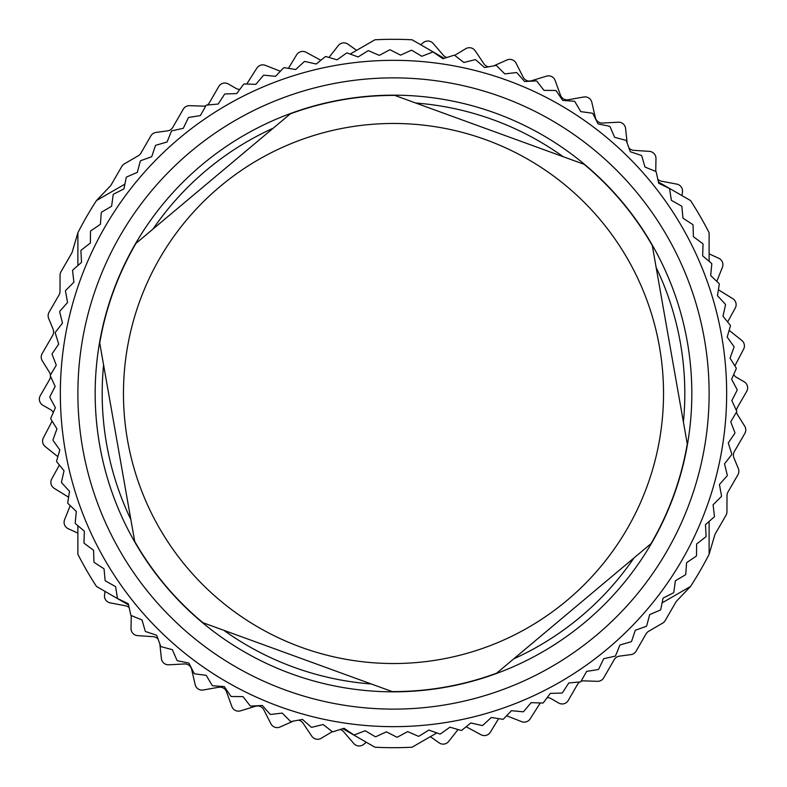 <?xml version="1.0" encoding="UTF-8"?>
<svg xmlns="http://www.w3.org/2000/svg" width="787" height="787" viewBox="0 0 787 787"><rect width="100%" height="100%" fill="white"/><g stroke="black" fill="none" stroke-linecap="round" stroke-linejoin="round"><path stroke-width="1.18" d="M77.883 393.5A315.617 315.617 0 0 1 484.025 91.135A315.617 315.617 0 0 1 657.194 566.935A315.617 315.617 0 0 1 77.883 393.5M736.553 411.995A7.014 7.014 0 0 0 737.537 414.67L744.718 426.19A7.014 7.014 0 0 1 744.846 433.411L734.32 451.63A7.014 7.014 0 0 0 733.907 457.808L738.344 468.599A7.014 7.014 0 0 1 737.931 474.768L727.936 492.082A7.014 7.014 0 0 0 727.001 495.564L726.942 511.776A7.014 7.014 0 0 1 725.998 515.259L715.393 533.635A7.014 7.014 0 0 0 714.734 535.16L709.117 554.245A354.199 354.199 0 0 1 690.514 586.463L676.8 600.865A7.014 7.014 0 0 0 675.807 602.203L665.192 620.569A7.014 7.014 0 0 1 662.654 623.127L648.636 631.292A7.014 7.014 0 0 0 646.097 633.84L636.103 651.154A7.014 7.014 0 0 1 630.958 654.597L619.389 656.151A7.014 7.014 0 0 0 614.254 659.595L603.727 677.823A7.014 7.014 0 0 1 597.422 681.326L583.856 680.863A7.014 7.014 0 0 0 581.042 681.345M50.447 375.005A7.014 7.014 0 0 0 49.463 372.33L42.282 360.81A7.014 7.014 0 0 1 42.154 353.589L52.68 335.37A7.014 7.014 0 0 0 53.093 329.192L48.656 318.401A7.014 7.014 0 0 1 49.069 312.232L59.064 294.918A7.014 7.014 0 0 0 59.999 291.436L60.058 275.224A7.014 7.014 0 0 1 61.002 271.741L71.607 253.365A7.014 7.014 0 0 0 72.266 251.84L77.883 232.755A354.199 354.199 0 0 1 96.486 200.537L110.2 186.135A7.014 7.014 0 0 0 111.193 184.797L121.808 166.431A7.014 7.014 0 0 1 124.346 163.873L138.364 155.708A7.014 7.014 0 0 0 140.903 153.16L150.897 135.846A7.014 7.014 0 0 1 156.042 132.403L167.611 130.849A7.014 7.014 0 0 0 172.746 127.405L183.273 109.177A7.014 7.014 0 0 1 189.578 105.674L203.144 106.137A7.014 7.014 0 0 0 205.958 105.655M328.956 57.461L338.351 45.538A7.014 7.014 0 0 1 347.913 44.161L356.629 50.338M320.948 60.196A7.014 7.014 0 0 1 319.797 59.694L305.976 52.247A7.014 7.014 0 0 0 296.66 54.775L288.504 68.184A7.014 7.014 0 0 1 288.386 68.361M280.398 71.224A7.014 7.014 0 0 1 279.946 71.066L265.337 65.341A7.014 7.014 0 0 0 256.857 68.115L246.734 84.042M207.119 105.064A7.014 7.014 0 0 0 209.46 102.635L218.747 86.54A7.014 7.014 0 0 1 228.328 83.973L236.011 88.41A7.014 7.014 0 0 0 239.868 89.334M350.176 54.067L374.897 39.793A354.199 354.199 0 0 1 412.103 39.793L444.193 58.317M446.829 57.49A7.014 7.014 0 0 1 443.415 55.316L433.155 43.442A7.014 7.014 0 0 0 423.544 42.478L420.652 44.731M657.824 179.308A7.014 7.014 0 0 0 661.414 181.187L676.83 184.128A7.014 7.014 0 0 1 682.467 191.969L681.965 195.599M628.911 147.897A7.014 7.014 0 0 0 633.761 150.327L649.423 151.379A7.014 7.014 0 0 1 655.964 158.492L655.758 171.438M493.646 65.892L506.976 59.979A7.014 7.014 0 0 1 516.085 63.216L523.188 77.215A7.014 7.014 0 0 0 531.491 80.746L546.503 76.152A7.014 7.014 0 0 1 555.14 80.471L560.501 95.227A7.014 7.014 0 0 0 568.312 99.742L583.767 96.998A7.014 7.014 0 0 1 591.824 102.33L595.356 117.617A7.014 7.014 0 0 0 602.576 123.047L618.248 122.201A7.014 7.014 0 0 1 625.596 128.458L627.141 142.968M488.491 66.826A7.014 7.014 0 0 1 483.966 63.845L475.22 50.811A7.014 7.014 0 0 0 465.796 48.696L454.679 55.346M50.516 376.304A7.014 7.014 0 0 1 49.581 379.541L40.294 395.645A7.014 7.014 0 0 0 42.852 405.226L50.535 409.653A7.014 7.014 0 0 1 53.27 412.536M52.129 421.124L43.383 437.857A7.014 7.014 0 0 0 45.223 446.583L57.49 456.381A7.014 7.014 0 0 1 57.854 456.686M68.567 497.325A7.014 7.014 0 0 0 67.564 496.567L54.205 488.333A7.014 7.014 0 0 1 51.726 478.998L59.271 465.225A7.014 7.014 0 0 0 59.369 465.038M77.883 533.153L68.174 528.687A7.014 7.014 0 0 1 64.583 519.715L70.21 505.618M128.576 604.987L96.486 586.463A354.199 354.199 0 0 1 77.883 554.245L77.883 525.696M129.176 607.692A7.014 7.014 0 0 0 125.586 605.813L110.17 602.872A7.014 7.014 0 0 1 104.533 595.031L105.035 591.401M158.089 639.103A7.014 7.014 0 0 0 153.239 636.673L137.577 635.621A7.014 7.014 0 0 1 131.035 628.508L131.242 615.562M293.354 721.108L280.024 727.021A7.014 7.014 0 0 1 270.915 723.784L263.812 709.785A7.014 7.014 0 0 0 255.509 706.254L240.497 710.848A7.014 7.014 0 0 1 231.86 706.529L226.499 691.773A7.014 7.014 0 0 0 218.688 687.258L203.233 690.002A7.014 7.014 0 0 1 195.176 684.67L191.644 669.383A7.014 7.014 0 0 0 184.424 663.953L168.752 664.799A7.014 7.014 0 0 1 161.404 658.542L159.859 644.032M298.509 720.174A7.014 7.014 0 0 1 303.034 723.155L311.78 736.189A7.014 7.014 0 0 0 321.204 738.304L332.321 731.654M340.171 729.51A7.014 7.014 0 0 1 343.585 731.684L353.845 743.558A7.014 7.014 0 0 0 363.456 744.522L366.349 742.269M736.484 410.696A7.014 7.014 0 0 1 737.419 407.459L746.706 391.355A7.014 7.014 0 0 0 744.148 381.774L736.465 377.347A7.014 7.014 0 0 1 733.73 374.464M734.871 365.876L743.617 349.143A7.014 7.014 0 0 0 741.777 340.417L729.51 330.619A7.014 7.014 0 0 1 729.146 330.314M718.433 289.675A7.014 7.014 0 0 0 719.436 290.433L732.795 298.667A7.014 7.014 0 0 1 735.274 308.002L727.729 321.775A7.014 7.014 0 0 0 727.631 321.962M709.117 253.847L718.826 258.313A7.014 7.014 0 0 1 722.417 267.285L716.79 281.382M658.424 182.013L690.514 200.537A354.199 354.199 0 0 1 709.117 232.755L709.117 261.304M430.371 736.662L439.087 742.839A7.014 7.014 0 0 0 448.649 741.462L458.044 729.539M466.052 726.804A7.014 7.014 0 0 1 467.203 727.306L481.024 734.753A7.014 7.014 0 0 0 490.34 732.225L498.496 718.816A7.014 7.014 0 0 1 498.614 718.639M506.602 715.777A7.014 7.014 0 0 1 507.054 715.934L521.663 721.659A7.014 7.014 0 0 0 530.143 718.885L540.266 702.958M579.881 681.936A7.014 7.014 0 0 0 577.54 684.365L568.253 700.46A7.014 7.014 0 0 1 558.672 703.027L550.989 698.59A7.014 7.014 0 0 0 547.132 697.666M436.824 732.933L412.103 747.207A354.199 354.199 0 0 1 374.897 747.207L342.807 728.683M709.117 554.245L709.117 521.427M662.103 602.872L690.514 586.463M77.883 232.755L77.883 265.573M124.897 184.128L96.486 200.537M111.626 206.224L113.2 194.635A343.673 343.673 0 0 1 113.515 194.192L123.943 188.89L126.245 177.429A343.673 343.673 0 0 1 126.589 177.006L137.322 172.373L140.332 161.079A343.673 343.673 0 0 1 140.706 160.676L151.714 156.721L155.433 145.634A343.673 343.673 0 0 1 155.826 145.261L167.06 142.004L171.458 131.183A343.673 343.673 0 0 1 171.881 130.829L183.292 128.291L188.368 117.755A343.673 343.673 0 0 1 188.811 117.43L200.36 115.61L206.096 105.419A343.673 343.673 0 0 1 206.548 105.124L218.196 104.032L224.551 94.224A343.673 343.673 0 0 1 225.023 93.948L236.71 93.594L243.675 84.199A343.673 343.673 0 0 1 244.167 83.963L255.854 84.347L263.389 75.404A343.673 343.673 0 0 1 263.901 75.198L275.539 76.309L283.625 67.859A343.673 343.673 0 0 1 284.146 67.692L295.686 69.531L304.284 61.602A343.673 343.673 0 0 1 304.815 61.465L316.226 64.022L325.297 56.664A343.673 343.673 0 0 1 325.838 56.546L337.062 59.822L346.585 53.044A343.673 343.673 0 0 1 347.126 52.965L358.124 56.939L368.06 50.771A343.673 343.673 0 0 1 368.601 50.732L379.324 55.385L389.624 49.847A343.673 343.673 0 0 1 390.175 49.837L400.583 55.159L411.207 50.279A343.673 343.673 0 0 1 411.758 50.309L421.822 56.271L432.732 52.07A343.673 343.673 0 0 1 433.273 52.139L442.933 58.72L454.089 55.208A343.673 343.673 0 0 1 454.63 55.306L463.858 62.478L475.21 59.684A343.673 343.673 0 0 1 475.742 59.812L484.507 67.554L496.007 65.469A343.673 343.673 0 0 1 496.538 65.636L504.792 73.909L516.41 72.552A343.673 343.673 0 0 1 516.921 72.748L524.644 81.523L536.311 80.904A343.673 343.673 0 0 1 536.813 81.13L543.974 90.377L555.661 90.485A343.673 343.673 0 0 1 556.143 90.751L562.705 100.421L574.372 101.267A343.673 343.673 0 0 1 574.835 101.562L580.776 111.626L592.365 113.2A343.673 343.673 0 0 1 592.808 113.515L598.11 123.943L609.571 126.245A343.673 343.673 0 0 1 609.994 126.589L614.627 137.322L625.921 140.332A343.673 343.673 0 0 1 626.324 140.706L630.279 151.714L641.366 155.433A343.673 343.673 0 0 1 641.739 155.826L644.996 167.06L655.817 171.458A343.673 343.673 0 0 1 656.171 171.881L658.709 183.292L669.245 188.368A343.673 343.673 0 0 1 669.57 188.811L671.39 200.36L681.581 206.096A343.673 343.673 0 0 1 681.876 206.548L682.968 218.196L692.776 224.551A343.673 343.673 0 0 1 693.052 225.023L693.406 236.71L702.801 243.675A343.673 343.673 0 0 1 703.037 244.167L702.653 255.854L711.596 263.389A343.673 343.673 0 0 1 711.802 263.901L710.691 275.539L719.141 283.625A343.673 343.673 0 0 1 719.308 284.146L717.469 295.686L725.398 304.284A343.673 343.673 0 0 1 725.535 304.815L722.978 316.226L730.336 325.297A343.673 343.673 0 0 1 730.454 325.838L727.178 337.062L733.956 346.585A343.673 343.673 0 0 1 734.035 347.126L730.061 358.124L736.229 368.06A343.673 343.673 0 0 1 736.268 368.601L731.615 379.324L737.153 389.624A343.673 343.673 0 0 1 737.163 390.175L731.841 400.583L736.721 411.207A343.673 343.673 0 0 1 736.691 411.758L730.729 421.822L734.93 432.732A343.673 343.673 0 0 1 734.861 433.273L728.28 442.933L731.792 454.089A343.673 343.673 0 0 1 731.694 454.63L724.522 463.858L727.316 475.21A343.673 343.673 0 0 1 727.188 475.742L719.446 484.507L721.531 496.007A343.673 343.673 0 0 1 721.364 496.538L713.091 504.792L714.448 516.41A343.673 343.673 0 0 1 714.252 516.921L705.477 524.644L706.096 536.311A343.673 343.673 0 0 1 705.87 536.813L696.623 543.974L696.515 555.661A343.673 343.673 0 0 1 696.249 556.143L686.579 562.705L685.733 574.372A343.673 343.673 0 0 1 685.438 574.835L675.374 580.776L673.8 592.365A343.673 343.673 0 0 1 673.485 592.808L663.057 598.11L660.755 609.571A343.673 343.673 0 0 1 660.411 609.994L649.678 614.627L646.668 625.921A343.673 343.673 0 0 1 646.294 626.324L635.286 630.279L631.567 641.366A343.673 343.673 0 0 1 631.174 641.739L619.94 644.996L615.542 655.817A343.673 343.673 0 0 1 615.119 656.171L603.708 658.709L598.632 669.245A343.673 343.673 0 0 1 598.189 669.57L586.64 671.39L580.904 681.581A343.673 343.673 0 0 1 580.452 681.876L568.804 682.968L562.449 692.776A343.673 343.673 0 0 1 561.977 693.052L550.29 693.406L543.325 702.801A343.673 343.673 0 0 1 542.833 703.037L531.146 702.653L523.611 711.596A343.673 343.673 0 0 1 523.099 711.802L511.461 710.691L503.375 719.141A343.673 343.673 0 0 1 502.854 719.308L491.314 717.469L482.716 725.398A343.673 343.673 0 0 1 482.185 725.535L470.774 722.978L461.703 730.336A343.673 343.673 0 0 1 461.162 730.454L449.938 727.178L440.415 733.956A343.673 343.673 0 0 1 439.874 734.035L428.876 730.061L418.94 736.229A343.673 343.673 0 0 1 418.399 736.268L407.676 731.615L397.376 737.153A343.673 343.673 0 0 1 396.825 737.163L386.417 731.841L375.793 736.721A343.673 343.673 0 0 1 375.242 736.691L365.178 730.729L354.268 734.93A343.673 343.673 0 0 1 353.727 734.861L344.067 728.28L332.911 731.792A343.673 343.673 0 0 1 332.37 731.694L323.142 724.522L311.79 727.316A343.673 343.673 0 0 1 311.258 727.188L302.493 719.446L290.993 721.531A343.673 343.673 0 0 1 290.462 721.364L282.208 713.091L270.59 714.448A343.673 343.673 0 0 1 270.079 714.252L262.356 705.477L250.689 706.096A343.673 343.673 0 0 1 250.187 705.87L243.026 696.623L231.339 696.515A343.673 343.673 0 0 1 230.857 696.249L224.295 686.579L212.628 685.733A343.673 343.673 0 0 1 212.165 685.438L206.224 675.374L194.635 673.8A343.673 343.673 0 0 1 194.192 673.485L188.89 663.057L177.429 660.755A343.673 343.673 0 0 1 177.006 660.411L172.373 649.678L161.079 646.668A343.673 343.673 0 0 1 160.676 646.294L156.721 635.286L145.634 631.567A343.673 343.673 0 0 1 145.261 631.174L142.004 619.94L131.183 615.542A343.673 343.673 0 0 1 130.829 615.119L128.291 603.708L117.755 598.632A343.673 343.673 0 0 1 117.43 598.189L115.61 586.64L105.419 580.904A343.673 343.673 0 0 1 105.124 580.452L104.032 568.804L94.224 562.449A343.673 343.673 0 0 1 93.948 561.977L93.594 550.29L84.199 543.325A343.673 343.673 0 0 1 83.963 542.833L84.347 531.146L75.404 523.611A343.673 343.673 0 0 1 75.198 523.099L76.309 511.461L67.859 503.375A343.673 343.673 0 0 1 67.692 502.854L69.531 491.314L61.602 482.716A343.673 343.673 0 0 1 61.465 482.185L64.022 470.774L56.664 461.703A343.673 343.673 0 0 1 56.546 461.162L59.822 449.938L53.044 440.415A343.673 343.673 0 0 1 52.965 439.874L56.939 428.876L50.771 418.94A343.673 343.673 0 0 1 50.732 418.399L55.385 407.676L49.847 397.376A343.673 343.673 0 0 1 49.837 396.825L55.159 386.417L50.279 375.793A343.673 343.673 0 0 1 50.309 375.242L56.271 365.178L52.07 354.268A343.673 343.673 0 0 1 52.139 353.727L58.72 344.067L55.208 332.911A343.673 343.673 0 0 1 55.306 332.37L62.478 323.142L59.684 311.79A343.673 343.673 0 0 1 59.812 311.258L67.554 302.493L65.469 290.993A343.673 343.673 0 0 1 65.636 290.462L73.909 282.208L72.552 270.59A343.673 343.673 0 0 1 72.748 270.079L81.523 262.356L80.904 250.689A343.673 343.673 0 0 1 81.13 250.187L90.377 243.026L90.485 231.339A343.673 343.673 0 0 1 90.751 230.857L100.421 224.295L101.267 212.628A343.673 343.673 0 0 1 101.562 212.165L111.626 206.224M104.976 226.922A333.157 333.157 0 0 0 393.5 726.657A333.157 333.157 0 0 0 682.024 226.922A333.157 333.157 0 0 0 104.976 226.922M290.324 113.84A298.086 298.086 0 0 1 394.799 95.414L584.111 164.316A298.086 298.086 0 0 1 652.295 245.583L687.277 443.976A298.086 298.086 0 0 1 650.997 543.669L496.676 673.16A298.086 298.086 0 0 1 392.201 691.586L202.889 622.684A298.086 298.086 0 0 1 134.705 541.417L99.723 343.024A298.086 298.086 0 0 1 136.003 243.331L290.324 113.84M440.386 659.427A270.03 270.03 0 0 0 600.353 219.927A270.03 270.03 0 0 0 139.752 301.146A270.03 270.03 0 0 0 440.386 659.427M223.813 630.298A291.318 291.318 0 0 0 371.277 683.972M513.724 658.857A291.318 291.318 0 0 0 633.948 557.973M683.411 422.058A291.318 291.318 0 0 0 656.161 267.511M563.187 156.702A291.318 291.318 0 0 0 415.723 103.028M273.276 128.143A291.318 291.318 0 0 0 153.052 229.027M103.589 364.942A291.318 291.318 0 0 0 130.839 519.489M164.965 585.262A298.332 298.332 0 0 1 341.696 99.703A298.332 298.332 0 0 1 673.839 495.535A298.332 298.332 0 0 1 164.965 585.262"/></g></svg>

